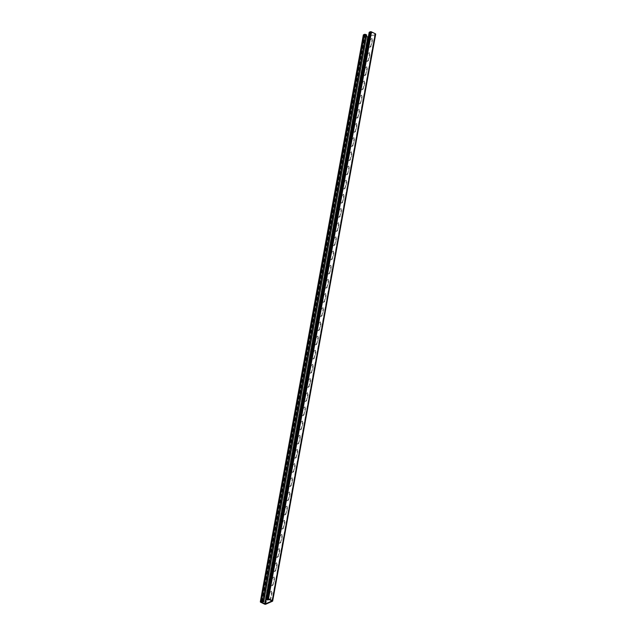 <?xml version="1.0" encoding="UTF-8"?>
<svg xmlns="http://www.w3.org/2000/svg" width="636" height="636" viewBox="0 0 636 636"><rect width="100%" height="100%" fill="white"/><g stroke="black" fill="none" stroke-linecap="round" stroke-linejoin="round"><path stroke-width="0.48" stroke-dasharray="3.18 2.39" d="M266.516 599.653L369.524 32.81L370.534 33.295L267.525 600.138M369.524 32.81A0.962 0.421 10.3 0 1 369.158 32.38M267.692 598.889L370.709 32.046L369.786 32.492L370.915 33.128L268.098 598.913M271.914 600.766L374.93 33.923L370.709 32.046M375.685 34.177A0.962 0.421 10.3 0 1 375.494 34.376L368.808 37.357A0.962 0.421 10.3 0 1 367.481 37.246L363.705 35.409A0.962 0.421 10.3 0 1 363.331 34.98M370.065 41.094A2.083 1.01 -64.1 0 1 372.211 38.669A2.083 1.01 -64.1 0 1 372.545 39.989L371.67 44.806A2.083 1.01 -64.1 0 1 369.516 47.231A2.083 1.01 -64.1 0 1 369.182 45.911L370.065 41.094L369.556 40.847L368.681 45.665A2.083 1.01 -64.1 0 0 369.015 46.985A2.083 1.01 -64.1 0 0 371.162 44.56L372.036 39.742A2.083 1.01 -64.1 0 0 371.71 38.422A2.083 1.01 -64.1 0 0 369.556 40.847M367.489 55.268A2.083 1.01 -64.1 0 1 369.635 52.836A2.083 1.01 -64.1 0 1 369.969 54.155L369.095 58.973A2.083 1.01 -64.1 0 1 366.94 61.406A2.083 1.01 -64.1 0 1 366.606 60.086L367.489 55.268L366.98 55.022L366.105 59.84A2.083 1.01 -64.1 0 0 366.439 61.159A2.083 1.01 -64.1 0 0 368.586 58.735L369.46 53.917A2.083 1.01 -64.1 0 0 369.134 52.597A2.083 1.01 -64.1 0 0 366.98 55.022M364.913 69.435A2.083 1.01 -64.1 0 1 367.059 67.011A2.083 1.01 -64.1 0 1 367.393 68.33L366.519 73.148A2.083 1.01 -64.1 0 1 364.364 75.573A2.083 1.01 -64.1 0 1 364.031 74.253L364.913 69.435L364.404 69.189L363.53 74.007A2.083 1.01 -64.1 0 0 363.864 75.326A2.083 1.01 -64.1 0 0 366.01 72.902L366.893 68.084A2.083 1.01 -64.1 0 0 366.559 66.764A2.083 1.01 -64.1 0 0 364.404 69.189M362.337 83.61A2.083 1.01 -64.1 0 1 364.484 81.185A2.083 1.01 -64.1 0 1 364.818 82.497L363.943 87.315A2.083 1.01 -64.1 0 1 361.789 89.748A2.083 1.01 -64.1 0 1 361.463 88.428L362.337 83.61L361.828 83.364L360.954 88.181A2.083 1.01 -64.1 0 0 361.288 89.501A2.083 1.01 -64.1 0 0 363.434 87.076L364.317 82.259A2.083 1.01 -64.1 0 0 363.983 80.939A2.083 1.01 -64.1 0 0 361.828 83.364M359.761 97.777A2.083 1.01 -64.1 0 1 361.908 95.352A2.083 1.01 -64.1 0 1 362.242 96.672L361.367 101.49A2.083 1.01 -64.1 0 1 359.213 103.914A2.083 1.01 -64.1 0 1 358.887 102.595L359.761 97.777L359.253 97.531L358.378 102.348A2.083 1.01 -64.1 0 0 358.712 103.668A2.083 1.01 -64.1 0 0 360.866 101.243L361.741 96.426A2.083 1.01 -64.1 0 0 361.407 95.106A2.083 1.01 -64.1 0 0 359.253 97.531M357.186 111.952A2.083 1.01 -64.1 0 1 359.34 109.527A2.083 1.01 -64.1 0 1 359.666 110.839L358.791 115.665A2.083 1.01 -64.1 0 1 356.637 118.089A2.083 1.01 -64.1 0 1 356.311 116.77L357.186 111.952L356.677 111.705L355.802 116.523A2.083 1.01 -64.1 0 0 356.136 117.843A2.083 1.01 -64.1 0 0 358.291 115.418L359.165 110.6A2.083 1.01 -64.1 0 0 358.831 109.281A2.083 1.01 -64.1 0 0 356.677 111.705M354.61 126.119A2.083 1.01 -64.1 0 1 356.764 123.694A2.083 1.01 -64.1 0 1 357.09 125.014L356.216 129.831A2.083 1.01 -64.1 0 1 354.061 132.256A2.083 1.01 -64.1 0 1 353.735 130.936L354.61 126.119L354.101 125.872L353.226 130.698A2.083 1.01 -64.1 0 0 353.56 132.01A2.083 1.01 -64.1 0 0 355.715 129.585L356.589 124.767A2.083 1.01 -64.1 0 0 356.255 123.448A2.083 1.01 -64.1 0 0 354.101 125.872M352.034 140.294A2.083 1.01 -64.1 0 1 354.188 137.869A2.083 1.01 -64.1 0 1 354.514 139.189L353.64 144.006A2.083 1.01 -64.1 0 1 351.485 146.431A2.083 1.01 -64.1 0 1 351.159 145.111L352.034 140.294L351.533 140.047L350.651 144.865A2.083 1.01 -64.1 0 0 350.985 146.185A2.083 1.01 -64.1 0 0 353.139 143.76L354.014 138.942A2.083 1.01 -64.1 0 0 353.68 137.622A2.083 1.01 -64.1 0 0 351.533 140.047M349.458 154.461A2.083 1.01 -64.1 0 1 351.613 152.036A2.083 1.01 -64.1 0 1 351.939 153.356L351.064 158.173A2.083 1.01 -64.1 0 1 348.91 160.598A2.083 1.01 -64.1 0 1 348.584 159.278L349.458 154.461L348.957 154.222L348.075 159.04A2.083 1.01 -64.1 0 0 348.409 160.351A2.083 1.01 -64.1 0 0 350.563 157.927L351.438 153.109A2.083 1.01 -64.1 0 0 351.104 151.789A2.083 1.01 -64.1 0 0 348.957 154.222M346.882 168.635A2.083 1.01 -64.1 0 1 349.037 166.211A2.083 1.01 -64.1 0 1 349.363 167.53L348.488 172.348A2.083 1.01 -64.1 0 1 346.342 174.773A2.083 1.01 -64.1 0 1 346.008 173.453L346.882 168.635L346.382 168.389L345.507 173.207A2.083 1.01 -64.1 0 0 345.833 174.526A2.083 1.01 -64.1 0 0 347.987 172.102L348.862 167.284A2.083 1.01 -64.1 0 0 348.528 165.964A2.083 1.01 -64.1 0 0 346.382 168.389M344.307 182.802A2.083 1.01 -64.1 0 1 346.461 180.378A2.083 1.01 -64.1 0 1 346.787 181.697L345.912 186.515A2.083 1.01 -64.1 0 1 343.766 188.94A2.083 1.01 -64.1 0 1 343.432 187.62L344.307 182.802L343.806 182.564L342.931 187.381A2.083 1.01 -64.1 0 0 343.257 188.701A2.083 1.01 -64.1 0 0 345.412 186.269L346.286 181.451A2.083 1.01 -64.1 0 0 345.952 180.131A2.083 1.01 -64.1 0 0 343.806 182.564M341.731 196.977A2.083 1.01 -64.1 0 1 343.885 194.552A2.083 1.01 -64.1 0 1 344.211 195.872L343.337 200.69A2.083 1.01 -64.1 0 1 341.19 203.115A2.083 1.01 -64.1 0 1 340.856 201.795L341.731 196.977L341.23 196.731L340.355 201.548A2.083 1.01 -64.1 0 0 340.681 202.868A2.083 1.01 -64.1 0 0 342.836 200.443L343.71 195.626A2.083 1.01 -64.1 0 0 343.376 194.306A2.083 1.01 -64.1 0 0 341.23 196.731M339.155 211.144A2.083 1.01 -64.1 0 1 341.309 208.719A2.083 1.01 -64.1 0 1 341.643 210.039L340.761 214.857A2.083 1.01 -64.1 0 1 338.614 217.281A2.083 1.01 -64.1 0 1 338.28 215.97L339.155 211.144L338.654 210.906L337.78 215.723A2.083 1.01 -64.1 0 0 338.106 217.043A2.083 1.01 -64.1 0 0 340.26 214.61L341.135 209.793A2.083 1.01 -64.1 0 0 340.809 208.473A2.083 1.01 -64.1 0 0 338.654 210.906M336.579 225.319A2.083 1.01 -64.1 0 1 338.734 222.894A2.083 1.01 -64.1 0 1 339.067 224.214L338.185 229.032A2.083 1.01 -64.1 0 1 336.039 231.456A2.083 1.01 -64.1 0 1 335.705 230.137L336.579 225.319L336.078 225.072L335.204 229.89A2.083 1.01 -64.1 0 0 335.53 231.21A2.083 1.01 -64.1 0 0 337.684 228.785L338.559 223.967A2.083 1.01 -64.1 0 0 338.233 222.648A2.083 1.01 -64.1 0 0 336.078 225.072M334.003 239.494A2.083 1.01 -64.1 0 1 336.158 237.061A2.083 1.01 -64.1 0 1 336.492 238.381L335.617 243.198A2.083 1.01 -64.1 0 1 333.463 245.623A2.083 1.01 -64.1 0 1 333.129 244.311L334.003 239.494L333.502 239.247L332.628 244.065A2.083 1.01 -64.1 0 0 332.954 245.385A2.083 1.01 -64.1 0 0 335.108 242.952L335.983 238.134A2.083 1.01 -64.1 0 0 335.657 236.823A2.083 1.01 -64.1 0 0 333.502 239.247M331.428 253.661A2.083 1.01 -64.1 0 1 333.582 251.236A2.083 1.01 -64.1 0 1 333.916 252.556L333.041 257.373A2.083 1.01 -64.1 0 1 330.887 259.798A2.083 1.01 -64.1 0 1 330.553 258.478L331.428 253.661L330.927 253.414L330.052 258.232A2.083 1.01 -64.1 0 0 330.378 259.552A2.083 1.01 -64.1 0 0 332.533 257.127L333.407 252.309A2.083 1.01 -64.1 0 0 333.081 250.989A2.083 1.01 -64.1 0 0 330.927 253.414M328.852 267.835A2.083 1.01 -64.1 0 1 331.006 265.403A2.083 1.01 -64.1 0 1 331.34 266.723L330.466 271.54A2.083 1.01 -64.1 0 1 328.311 273.973A2.083 1.01 -64.1 0 1 327.977 272.653L328.852 267.835L328.351 267.589L327.476 272.407A2.083 1.01 -64.1 0 0 327.81 273.726A2.083 1.01 -64.1 0 0 329.957 271.302L330.831 266.476A2.083 1.01 -64.1 0 0 330.505 265.164A2.083 1.01 -64.1 0 0 328.351 267.589M326.284 282.002A2.083 1.01 -64.1 0 1 328.43 279.578A2.083 1.01 -64.1 0 1 328.764 280.897L327.89 285.715A2.083 1.01 -64.1 0 1 325.735 288.14A2.083 1.01 -64.1 0 1 325.401 286.82L326.284 282.002L325.775 281.756L324.901 286.574A2.083 1.01 -64.1 0 0 325.235 287.893A2.083 1.01 -64.1 0 0 327.381 285.469L328.255 280.651A2.083 1.01 -64.1 0 0 327.93 279.331A2.083 1.01 -64.1 0 0 325.775 281.756M323.708 296.177A2.083 1.01 -64.1 0 1 325.855 293.745A2.083 1.01 -64.1 0 1 326.189 295.064L325.314 299.882A2.083 1.01 -64.1 0 1 323.16 302.315A2.083 1.01 -64.1 0 1 322.826 300.995L323.708 296.177L323.199 295.931L322.325 300.749A2.083 1.01 -64.1 0 0 322.659 302.068A2.083 1.01 -64.1 0 0 324.805 299.643L325.688 294.826A2.083 1.01 -64.1 0 0 325.354 293.506A2.083 1.01 -64.1 0 0 323.199 295.931M321.132 310.344A2.083 1.01 -64.1 0 1 323.279 307.919A2.083 1.01 -64.1 0 1 323.613 309.239L322.738 314.057A2.083 1.01 -64.1 0 1 320.584 316.482A2.083 1.01 -64.1 0 1 320.25 315.162L321.132 310.344L320.624 310.098L319.749 314.915A2.083 1.01 -64.1 0 0 320.083 316.235A2.083 1.01 -64.1 0 0 322.229 313.81L323.112 308.993A2.083 1.01 -64.1 0 0 322.778 307.673A2.083 1.01 -64.1 0 0 320.624 310.098M318.557 324.519A2.083 1.01 -64.1 0 1 320.703 322.094A2.083 1.01 -64.1 0 1 321.037 323.406L320.162 328.224A2.083 1.01 -64.1 0 1 318.008 330.656A2.083 1.01 -64.1 0 1 317.682 329.337L318.557 324.519L318.048 324.273L317.173 329.09A2.083 1.01 -64.1 0 0 317.507 330.41A2.083 1.01 -64.1 0 0 319.654 327.985L320.536 323.168A2.083 1.01 -64.1 0 0 320.202 321.848A2.083 1.01 -64.1 0 0 318.048 324.273M315.981 338.686A2.083 1.01 -64.1 0 1 318.127 336.261A2.083 1.01 -64.1 0 1 318.461 337.581L317.587 342.399A2.083 1.01 -64.1 0 1 315.432 344.823A2.083 1.01 -64.1 0 1 315.106 343.504L315.981 338.686L315.472 338.439L314.597 343.265A2.083 1.01 -64.1 0 0 314.931 344.577A2.083 1.01 -64.1 0 0 317.086 342.152L317.96 337.334A2.083 1.01 -64.1 0 0 317.626 336.015A2.083 1.01 -64.1 0 0 315.472 338.439M313.405 352.861A2.083 1.01 -64.1 0 1 315.559 350.436A2.083 1.01 -64.1 0 1 315.885 351.748L315.011 356.573A2.083 1.01 -64.1 0 1 312.856 358.998A2.083 1.01 -64.1 0 1 312.53 357.678L313.405 352.861L312.896 352.614L312.022 357.432A2.083 1.01 -64.1 0 0 312.356 358.752A2.083 1.01 -64.1 0 0 314.51 356.327L315.384 351.509A2.083 1.01 -64.1 0 0 315.051 350.19A2.083 1.01 -64.1 0 0 312.896 352.614M310.829 367.028A2.083 1.01 -64.1 0 1 312.984 364.603A2.083 1.01 -64.1 0 1 313.31 365.923L312.435 370.74A2.083 1.01 -64.1 0 1 310.281 373.165A2.083 1.01 -64.1 0 1 309.955 371.845L310.829 367.028L310.32 366.789L309.446 371.607A2.083 1.01 -64.1 0 0 309.78 372.919A2.083 1.01 -64.1 0 0 311.934 370.494L312.809 365.676A2.083 1.01 -64.1 0 0 312.475 364.356A2.083 1.01 -64.1 0 0 310.32 366.789M308.253 381.203A2.083 1.01 -64.1 0 1 310.408 378.778A2.083 1.01 -64.1 0 1 310.734 380.097L309.859 384.915A2.083 1.01 -64.1 0 1 307.705 387.34A2.083 1.01 -64.1 0 1 307.379 386.02L308.253 381.203L307.752 380.956L306.87 385.774A2.083 1.01 -64.1 0 0 307.204 387.093A2.083 1.01 -64.1 0 0 309.358 384.669L310.233 379.851A2.083 1.01 -64.1 0 0 309.899 378.531A2.083 1.01 -64.1 0 0 307.752 380.956M305.678 395.369A2.083 1.01 -64.1 0 1 307.832 392.945A2.083 1.01 -64.1 0 1 308.158 394.264L307.283 399.082A2.083 1.01 -64.1 0 1 305.129 401.507A2.083 1.01 -64.1 0 1 304.803 400.187L305.678 395.369L305.177 395.131L304.294 399.949A2.083 1.01 -64.1 0 0 304.628 401.26A2.083 1.01 -64.1 0 0 306.783 398.836L307.657 394.018A2.083 1.01 -64.1 0 0 307.323 392.698A2.083 1.01 -64.1 0 0 305.177 395.131M303.102 409.544A2.083 1.01 -64.1 0 1 305.256 407.12A2.083 1.01 -64.1 0 1 305.582 408.439L304.708 413.257A2.083 1.01 -64.1 0 1 302.561 415.682A2.083 1.01 -64.1 0 1 302.227 414.362L303.102 409.544L302.601 409.298L301.726 414.115A2.083 1.01 -64.1 0 0 302.052 415.435A2.083 1.01 -64.1 0 0 304.207 413.01L305.081 408.193A2.083 1.01 -64.1 0 0 304.747 406.873A2.083 1.01 -64.1 0 0 302.601 409.298M300.526 423.711A2.083 1.01 -64.1 0 1 302.68 421.286A2.083 1.01 -64.1 0 1 303.006 422.606L302.132 427.424A2.083 1.01 -64.1 0 1 299.985 429.849A2.083 1.01 -64.1 0 1 299.651 428.537L300.526 423.711L300.025 423.473L299.151 428.29A2.083 1.01 -64.1 0 0 299.476 429.61A2.083 1.01 -64.1 0 0 301.631 427.177L302.505 422.36A2.083 1.01 -64.1 0 0 302.172 421.04A2.083 1.01 -64.1 0 0 300.025 423.473M297.95 437.886A2.083 1.01 -64.1 0 1 300.105 435.461A2.083 1.01 -64.1 0 1 300.43 436.781L299.556 441.599A2.083 1.01 -64.1 0 1 297.41 444.023A2.083 1.01 -64.1 0 1 297.076 442.704L297.95 437.886L297.449 437.64L296.575 442.457A2.083 1.01 -64.1 0 0 296.901 443.777A2.083 1.01 -64.1 0 0 299.055 441.352L299.93 436.535A2.083 1.01 -64.1 0 0 299.596 435.215A2.083 1.01 -64.1 0 0 297.449 437.64M295.374 452.061A2.083 1.01 -64.1 0 1 297.529 449.628A2.083 1.01 -64.1 0 1 297.863 450.948L296.98 455.766A2.083 1.01 -64.1 0 1 294.834 458.19A2.083 1.01 -64.1 0 1 294.5 456.879L295.374 452.061L294.873 451.814L293.999 456.632A2.083 1.01 -64.1 0 0 294.325 457.952A2.083 1.01 -64.1 0 0 296.479 455.519L297.354 450.701A2.083 1.01 -64.1 0 0 297.028 449.39A2.083 1.01 -64.1 0 0 294.873 451.814M292.799 466.228A2.083 1.01 -64.1 0 1 294.953 463.803A2.083 1.01 -64.1 0 1 295.287 465.123L294.404 469.94A2.083 1.01 -64.1 0 1 292.258 472.365A2.083 1.01 -64.1 0 1 291.924 471.045L292.799 466.228L292.298 465.981L291.423 470.799A2.083 1.01 -64.1 0 0 291.749 472.119A2.083 1.01 -64.1 0 0 293.904 469.694L294.778 464.876A2.083 1.01 -64.1 0 0 294.452 463.557A2.083 1.01 -64.1 0 0 292.298 465.981M290.223 480.403A2.083 1.01 -64.1 0 1 292.377 477.97A2.083 1.01 -64.1 0 1 292.711 479.29L291.837 484.107A2.083 1.01 -64.1 0 1 289.682 486.532A2.083 1.01 -64.1 0 1 289.348 485.22L290.223 480.403L289.722 480.156L288.847 484.974A2.083 1.01 -64.1 0 0 289.173 486.294A2.083 1.01 -64.1 0 0 291.328 483.861L292.202 479.043A2.083 1.01 -64.1 0 0 291.876 477.731A2.083 1.01 -64.1 0 0 289.722 480.156M287.647 494.57A2.083 1.01 -64.1 0 1 289.801 492.145A2.083 1.01 -64.1 0 1 290.135 493.464L289.261 498.282A2.083 1.01 -64.1 0 1 287.106 500.707A2.083 1.01 -64.1 0 1 286.772 499.387L287.647 494.57L287.146 494.323L286.272 499.141A2.083 1.01 -64.1 0 0 286.598 500.46A2.083 1.01 -64.1 0 0 288.752 498.036L289.626 493.218A2.083 1.01 -64.1 0 0 289.3 491.898A2.083 1.01 -64.1 0 0 287.146 494.323M285.071 508.744A2.083 1.01 -64.1 0 1 287.226 506.312A2.083 1.01 -64.1 0 1 287.559 507.631L286.685 512.449A2.083 1.01 -64.1 0 1 284.531 514.882A2.083 1.01 -64.1 0 1 284.197 513.562L285.071 508.744L284.57 508.498L283.696 513.316A2.083 1.01 -64.1 0 0 284.03 514.635A2.083 1.01 -64.1 0 0 286.176 512.211L287.051 507.385A2.083 1.01 -64.1 0 0 286.725 506.073A2.083 1.01 -64.1 0 0 284.57 508.498M282.503 522.911A2.083 1.01 -64.1 0 1 284.65 520.487A2.083 1.01 -64.1 0 1 284.984 521.806L284.109 526.624A2.083 1.01 -64.1 0 1 281.955 529.049A2.083 1.01 -64.1 0 1 281.621 527.729L282.503 522.911L281.994 522.665L281.12 527.483A2.083 1.01 -64.1 0 0 281.454 528.802A2.083 1.01 -64.1 0 0 283.6 526.377L284.475 521.56A2.083 1.01 -64.1 0 0 284.149 520.24A2.083 1.01 -64.1 0 0 281.994 522.665M279.927 537.086A2.083 1.01 -64.1 0 1 282.074 534.661A2.083 1.01 -64.1 0 1 282.408 535.973L281.533 540.791A2.083 1.01 -64.1 0 1 279.379 543.223A2.083 1.01 -64.1 0 1 279.045 541.904L279.927 537.086L279.419 536.84L278.544 541.657A2.083 1.01 -64.1 0 0 278.878 542.977A2.083 1.01 -64.1 0 0 281.025 540.552L281.907 535.735A2.083 1.01 -64.1 0 0 281.573 534.415A2.083 1.01 -64.1 0 0 279.419 536.84M277.352 551.253A2.083 1.01 -64.1 0 1 279.498 548.828A2.083 1.01 -64.1 0 1 279.832 550.148L278.958 554.966A2.083 1.01 -64.1 0 1 276.803 557.39A2.083 1.01 -64.1 0 1 276.469 556.071L277.352 551.253L276.843 551.007L275.968 555.824A2.083 1.01 -64.1 0 0 276.302 557.144A2.083 1.01 -64.1 0 0 278.449 554.719L279.331 549.902A2.083 1.01 -64.1 0 0 278.997 548.582A2.083 1.01 -64.1 0 0 276.843 551.007M274.776 565.428A2.083 1.01 -64.1 0 1 276.922 563.003A2.083 1.01 -64.1 0 1 277.256 564.315L276.382 569.133A2.083 1.01 -64.1 0 1 274.227 571.565A2.083 1.01 -64.1 0 1 273.901 570.246L274.776 565.428L274.267 565.181L273.393 569.999A2.083 1.01 -64.1 0 0 273.726 571.319A2.083 1.01 -64.1 0 0 275.873 568.894L276.755 564.076A2.083 1.01 -64.1 0 0 276.421 562.757A2.083 1.01 -64.1 0 0 274.267 565.181M272.2 579.595A2.083 1.01 -64.1 0 1 274.347 577.17A2.083 1.01 -64.1 0 1 274.68 578.49L273.806 583.307A2.083 1.01 -64.1 0 1 271.651 585.732A2.083 1.01 -64.1 0 1 271.326 584.412L272.2 579.595L271.691 579.348L270.817 584.174A2.083 1.01 -64.1 0 0 271.151 585.486A2.083 1.01 -64.1 0 0 273.305 583.061L274.18 578.243A2.083 1.01 -64.1 0 0 273.846 576.924A2.083 1.01 -64.1 0 0 271.691 579.348M268.71 599.207A2.083 1.01 -64.1 0 1 268.75 598.587L269.624 593.77L269.115 593.523L268.241 598.341A2.083 1.01 -64.1 0 0 268.209 598.961M268.861 599.708A2.083 1.01 -64.1 0 0 269.076 599.907A2.083 1.01 -64.1 0 0 271.23 597.482L272.105 592.657A2.083 1.01 -64.1 0 0 271.779 591.345A2.083 1.01 -64.1 0 0 269.624 593.77M266.142 599.287L368.308 37.111L374.93 33.923M269.354 599.517A2.083 1.01 -64.1 0 0 270.729 597.236L271.604 592.418A2.083 1.01 -64.1 0 0 271.27 591.098A2.083 1.01 -64.1 0 0 269.115 593.523M261.118 601.823L364.086 35.234L366.463 36.395M261.873 601.489L364.881 34.646L364.086 35.234M366.718 35.004L364.881 34.646M366.336 35.171L263.32 602.014M268.138 598.929L371.154 32.086M272.478 601.219L375.494 34.376M265.8 604.2L368.808 37.357M272.001 600.821L374.994 34.129M264.465 604.089L367.481 37.246M260.688 602.252L363.705 35.409M261.006 601.871L364.023 35.028M262.31 601.529L365.326 34.678M369.182 45.911L368.681 45.665M371.67 44.806L371.162 44.56M372.545 39.989L372.036 39.742M366.606 60.086L366.105 59.84M369.095 58.973L368.586 58.735M369.969 54.155L369.46 53.917M364.031 74.253L363.53 74.007M366.519 73.148L366.01 72.902M367.393 68.33L366.893 68.084M361.463 88.428L360.954 88.181M363.943 87.315L363.434 87.076M364.818 82.497L364.317 82.259M358.887 102.595L358.378 102.348M361.367 101.49L360.866 101.243M362.242 96.672L361.741 96.426M356.311 116.77L355.802 116.523M358.791 115.665L358.291 115.418M359.666 110.839L359.165 110.6M353.735 130.936L353.226 130.698M356.216 129.831L355.715 129.585M357.09 125.014L356.589 124.767M351.159 145.111L350.651 144.865M353.64 144.006L353.139 143.76M354.514 139.189L354.014 138.942M348.584 159.278L348.075 159.04M351.064 158.173L350.563 157.927M351.939 153.356L351.438 153.109M346.008 173.453L345.507 173.207M348.488 172.348L347.987 172.102M349.363 167.53L348.862 167.284M343.432 187.62L342.931 187.381M345.912 186.515L345.412 186.269M346.787 181.697L346.286 181.451M340.856 201.795L340.355 201.548M343.337 200.69L342.836 200.443M344.211 195.872L343.71 195.626M338.28 215.97L337.78 215.723M340.761 214.857L340.26 214.61M341.643 210.039L341.135 209.793M335.705 230.137L335.204 229.89M338.185 229.032L337.684 228.785M339.067 224.214L338.559 223.967M333.129 244.311L332.628 244.065M335.617 243.198L335.108 242.952M336.492 238.381L335.983 238.134M330.553 258.478L330.052 258.232M333.041 257.373L332.533 257.127M333.916 252.556L333.407 252.309M327.977 272.653L327.476 272.407M330.466 271.54L329.957 271.302M331.34 266.723L330.831 266.476M325.401 286.82L324.901 286.574M327.89 285.715L327.381 285.469M328.764 280.897L328.255 280.651M322.826 300.995L322.325 300.749M325.314 299.882L324.805 299.643M326.189 295.064L325.688 294.826M320.25 315.162L319.749 314.915M322.738 314.057L322.229 313.81M323.613 309.239L323.112 308.993M317.682 329.337L317.173 329.09M320.162 328.224L319.654 327.985M321.037 323.406L320.536 323.168M315.106 343.504L314.597 343.265M317.587 342.399L317.086 342.152M318.461 337.581L317.96 337.334M312.53 357.678L312.022 357.432M315.011 356.573L314.51 356.327M315.885 351.748L315.384 351.509M309.955 371.845L309.446 371.607M312.435 370.74L311.934 370.494M313.31 365.923L312.809 365.676M307.379 386.02L306.87 385.774M309.859 384.915L309.358 384.669M310.734 380.097L310.233 379.851M304.803 400.187L304.294 399.949M307.283 399.082L306.783 398.836M308.158 394.264L307.657 394.018M302.227 414.362L301.726 414.115M304.708 413.257L304.207 413.01M305.582 408.439L305.081 408.193M299.651 428.537L299.151 428.29M302.132 427.424L301.631 427.177M303.006 422.606L302.505 422.36M297.076 442.704L296.575 442.457M299.556 441.599L299.055 441.352M300.43 436.781L299.93 436.535M294.5 456.879L293.999 456.632M296.98 455.766L296.479 455.519M297.863 450.948L297.354 450.701M291.924 471.045L291.423 470.799M294.404 469.94L293.904 469.694M295.287 465.123L294.778 464.876M289.348 485.22L288.847 484.974M291.837 484.107L291.328 483.861M292.711 479.29L292.202 479.043M286.772 499.387L286.272 499.141M289.261 498.282L288.752 498.036M290.135 493.464L289.626 493.218M284.197 513.562L283.696 513.316M286.685 512.449L286.176 512.211M287.559 507.631L287.051 507.385M281.621 527.729L281.12 527.483M284.109 526.624L283.6 526.377M284.984 521.806L284.475 521.56M279.045 541.904L278.544 541.657M281.533 540.791L281.025 540.552M282.408 535.973L281.907 535.735M276.469 556.071L275.968 555.824M278.958 554.966L278.449 554.719M279.832 550.148L279.331 549.902M273.901 570.246L273.393 569.999M276.382 569.133L275.873 568.894M277.256 564.315L276.755 564.076M271.326 584.412L270.817 584.174M273.806 583.307L273.305 583.061M274.68 578.49L274.18 578.243M268.75 598.587L268.241 598.341M271.23 597.482L270.729 597.236M272.105 592.657L271.604 592.418M266.834 599.271L369.85 32.428M266.945 599.223L369.906 32.635M272.041 600.909L375.057 34.066M260.943 601.934L363.959 35.091M369.516 47.231L369.015 46.985M372.211 38.669L371.71 38.422M366.94 61.406L366.439 61.159M369.635 52.836L369.134 52.597M364.364 75.573L363.864 75.326M367.059 67.011L366.559 66.764M361.789 89.748L361.288 89.501M364.484 81.185L363.983 80.939M359.213 103.914L358.712 103.668M361.908 95.352L361.407 95.106M356.637 118.089L356.136 117.843M359.34 109.527L358.831 109.281M354.061 132.256L353.56 132.01M356.764 123.694L356.255 123.448M351.485 146.431L350.985 146.185M354.188 137.869L353.68 137.622M348.91 160.598L348.409 160.351M351.613 152.036L351.104 151.789M346.342 174.773L345.833 174.526M349.037 166.211L348.528 165.964M343.766 188.94L343.257 188.701M346.461 180.378L345.952 180.131M341.19 203.115L340.681 202.868M343.885 194.552L343.376 194.306M338.614 217.281L338.106 217.043M341.309 208.719L340.809 208.473M336.039 231.456L335.53 231.21M338.734 222.894L338.233 222.648M333.463 245.623L332.954 245.385M336.158 237.061L335.657 236.823M330.887 259.798L330.378 259.552M333.582 251.236L333.081 250.989M328.311 273.973L327.81 273.726M331.006 265.403L330.505 265.164M325.735 288.14L325.235 287.893M328.43 279.578L327.93 279.331M323.16 302.315L322.659 302.068M325.855 293.745L325.354 293.506M320.584 316.482L320.083 316.235M323.279 307.919L322.778 307.673M318.008 330.656L317.507 330.41M320.703 322.094L320.202 321.848M315.432 344.823L314.931 344.577M318.127 336.261L317.626 336.015M312.856 358.998L312.356 358.752M315.559 350.436L315.051 350.19M310.281 373.165L309.78 372.919M312.984 364.603L312.475 364.356M307.705 387.34L307.204 387.093M310.408 378.778L309.899 378.531M305.129 401.507L304.628 401.26M307.832 392.945L307.323 392.698M302.561 415.682L302.052 415.435M305.256 407.12L304.747 406.873M299.985 429.849L299.476 429.61M302.68 421.286L302.172 421.04M297.41 444.023L296.901 443.777M300.105 435.461L299.596 435.215M294.834 458.19L294.325 457.952M297.529 449.628L297.028 449.39M292.258 472.365L291.749 472.119M294.953 463.803L294.452 463.557M289.682 486.532L289.173 486.294M292.377 477.97L291.876 477.731M287.106 500.707L286.598 500.46M289.801 492.145L289.3 491.898M284.531 514.882L284.03 514.635M287.226 506.312L286.725 506.073M281.955 529.049L281.454 528.802M284.65 520.487L284.149 520.24M279.379 543.223L278.878 542.977M282.074 534.661L281.573 534.415M276.803 557.39L276.302 557.144M279.498 548.828L278.997 548.582M274.227 571.565L273.726 571.319M276.922 563.003L276.421 562.757M271.651 585.732L271.151 585.486M274.347 577.17L273.846 576.924M269.076 599.907L268.575 599.661M271.779 591.345L271.27 591.098M266.77 599.335L369.786 32.492"/><path stroke-width="0.95" d="M261.364 601.243L364.38 34.4A0.962 0.421 10.3 0 1 365.708 34.511L366.718 35.004L263.702 601.847L262.692 601.354A0.962 0.421 -169.7 0 0 261.364 601.243L260.506 601.624A0.962 0.421 -169.7 0 0 260.315 601.823A0.962 0.421 -169.7 0 0 260.688 602.252L264.465 604.089A0.962 0.421 -169.7 0 0 265.8 604.2L272.478 601.219A0.962 0.421 -169.7 0 0 272.669 601.02A0.962 0.421 -169.7 0 0 272.295 600.591L268.519 598.754A0.962 0.421 -169.7 0 0 267.192 598.643L266.333 599.025A0.962 0.421 -169.7 0 0 266.142 599.223A0.962 0.421 -169.7 0 0 266.516 599.653L267.907 599.971L268.098 598.913M266.142 599.223L369.158 32.38A0.962 0.421 10.3 0 1 369.341 32.182L370.2 31.8A0.962 0.421 10.3 0 1 371.535 31.911L375.312 33.748A0.962 0.421 10.3 0 1 375.685 34.177L272.669 601.02M263.702 601.847L261.873 601.489L260.943 601.934L265.291 603.954L271.977 600.972L268.138 598.929L266.77 599.335L267.907 599.971M268.71 599.207A2.083 1.01 -64.1 0 0 268.861 599.708M268.209 598.961A2.083 1.01 -64.1 0 0 268.575 599.661A2.083 1.01 -64.1 0 0 269.354 599.517M366.463 36.395L368.292 37.119M260.315 601.823L363.331 34.98A0.962 0.421 10.3 0 1 363.522 34.781L364.38 34.4M266.333 599.025L369.341 32.182M267.192 598.643L370.2 31.8M268.519 598.754L371.535 31.911M272.295 600.591L375.312 33.748M265.291 603.954L266.142 599.287M264.846 603.914L367.862 37.071M260.506 601.624L363.522 34.781M262.692 601.354L365.708 34.511"/></g></svg>
